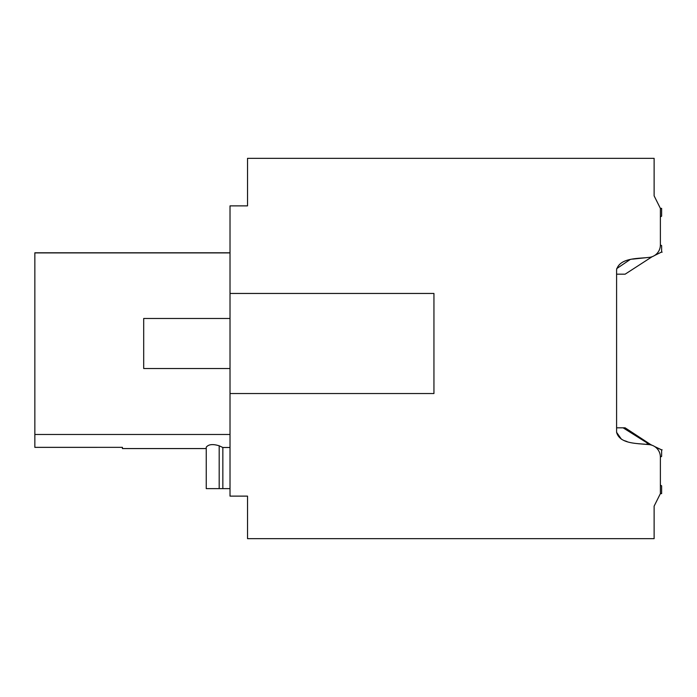 <?xml version="1.0" encoding="UTF-8"?>
<svg xmlns="http://www.w3.org/2000/svg" width="697" height="697" viewBox="0 0 697 697"><rect width="100%" height="100%" fill="white"/><g stroke="black" fill="none" stroke-linecap="round" stroke-linejoin="round"><path stroke-width="1.05" d="M660.381 485.112L660.381 457.101L660.381 485.112L660.381 457.101L660.381 485.112L660.381 457.101L660.381 485.112L660.381 457.101L660.381 485.112L660.381 457.101L660.381 485.112L661.636 485.835L661.636 493.624L660.381 493.624L660.381 457.058A12.511 12.511 0 0 0 648.489 444.564C638.138 443.283 619.912 444.39 616.592 432.323L616.592 269.687C619.894 257.62 638.121 258.718 648.489 257.437L632.658 259.118M648.489 257.437A12.511 12.511 0 0 0 660.381 244.943L660.381 208.377L661.636 208.377L661.636 216.166L660.381 216.889L660.381 244.908L660.381 216.889L660.381 244.908L660.381 216.889L660.381 244.908L660.381 216.889L660.381 244.908L660.381 216.889L660.381 244.908L661.636 245.632L661.636 252.009L661.078 252.279L661.636 252.009M230.019 293.454L230.019 393.535L433.943 393.535L433.943 293.454L230.019 293.454L230.019 205.876L247.531 205.876L247.531 158.341L654.126 158.341L654.126 195.866L660.381 208.377L654.126 195.866M230.019 393.535L230.019 496.125L247.531 496.125L247.531 538.659L654.126 538.659L654.126 506.135L660.381 493.624M34.85 447.343L122.428 447.343L34.85 447.369L34.85 252.793L230.019 252.793M122.428 447.343L122.428 448.563L206.242 448.563M219.189 445.801C212.838 443.832 208.525 444.303 206.242 447.204L206.242 488.623L222.848 488.623L222.848 447.5L219.189 445.801L219.189 488.623M230.019 447.5L222.848 447.5M230.019 252.898L34.85 252.898M230.019 434.475L34.85 434.475M616.592 432.323L621.463 439.276M624.425 440.661L627.047 441.558M638.025 443.701L648.489 444.564M629.922 259.685L616.671 268.65M230.019 488.623L222.848 488.623M230.019 318.477L143.695 318.477L143.695 368.521L230.019 368.521M654.631 446.533L661.636 449.853L655.685 447.291M661.122 252.262L662.15 252.148L661.122 252.262M647.069 443.362L650.763 444.616L625.122 427.819L623.092 427.819L649.996 444.73M650.763 444.616L652.131 445.296M661.636 449.974L661.636 456.378L660.381 457.101M616.592 427.819L623.092 427.819M661.601 449.853L661.078 449.722L661.636 450.001M616.592 274.182L625.122 274.182L652.131 256.714M654.631 255.477L661.078 252.279M661.122 449.739L662.15 449.853"/></g></svg>
